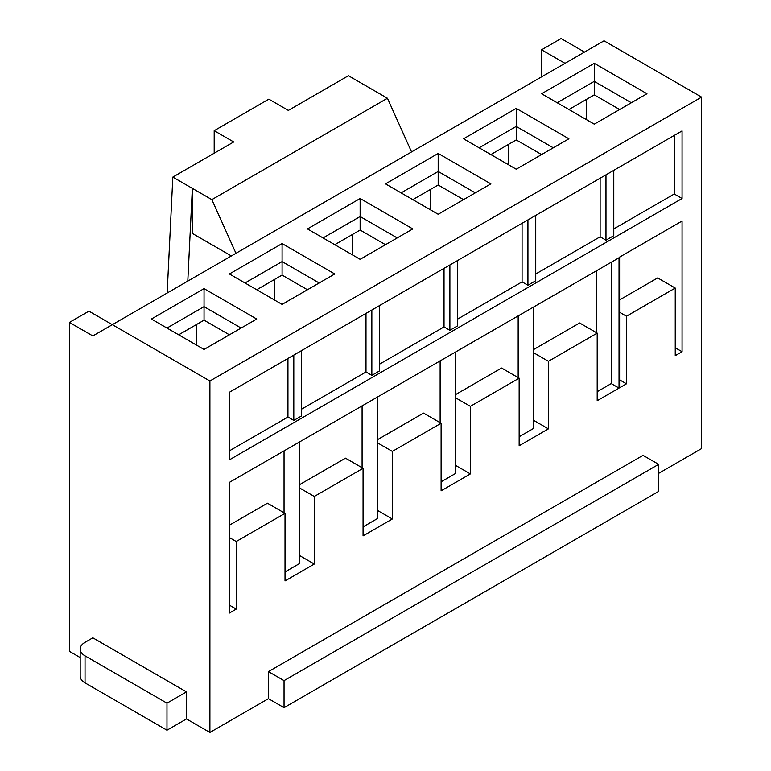 <?xml version="1.0" encoding="UTF-8"?>
<svg xmlns="http://www.w3.org/2000/svg" width="771" height="771" viewBox="0 0 771 771"><rect width="100%" height="100%" fill="white"/><g stroke="black" fill="none" stroke-linecap="round" stroke-linejoin="round"><path stroke-width="1.16" d="M166.979 730.195L166.979 703.162L186.486 691.895L92.838 637.829L85.032 642.33A16.557 9.56 0 0 0 80.184 649.095A16.557 9.56 0 0 0 85.032 655.851L85.032 682.884L166.979 730.195L186.486 718.929L209.905 732.45L268.433 698.661L284.046 707.672L658.656 491.387L658.656 464.354L643.043 455.343L268.433 671.618L268.433 698.661M80.184 657.557L69.419 651.341L69.419 322.413L92.838 335.934L604.021 40.805L701.581 97.127L701.581 448.587L658.656 473.365M85.032 682.884A16.557 9.56 180 0 1 80.184 676.128L80.184 649.095M284.046 512.792L284.046 450.833M196.248 344.945L196.248 324.668M533.783 420.417L548.412 428.869L548.412 361.281L597.197 333.12L597.197 400.708L619.036 388.102L619.036 257.765L229.411 482.376L229.411 613.041L236.244 609.1L229.411 605.158M285.019 571.928L299.649 563.476L299.649 442.159M362.091 467.727L362.091 405.777M363.064 526.872L377.694 518.42L377.694 397.104M440.135 422.672L440.135 360.712M441.108 481.817L455.738 473.365L455.738 352.039M518.17 377.617L518.17 315.657M519.153 436.752L533.783 428.31L533.783 306.983M597.197 391.697L611.23 383.592L611.23 262.275M596.214 332.561L596.214 270.602M701.581 97.127L209.905 380.99L209.905 732.45M229.411 392.256L229.411 459.844L682.065 198.504L682.065 130.916L229.411 392.256M548.412 428.869L519.153 445.763L519.153 378.175L470.368 406.336L470.368 473.924L441.108 490.828L441.108 423.24L392.333 451.401L392.333 518.989L363.064 535.884L363.064 468.296L314.289 496.457L314.289 564.044L285.019 580.939L285.019 513.351L236.244 541.512L236.244 609.1M626.457 316.226L675.242 288.065L675.242 355.653L682.065 351.711L682.065 221.036L619.633 257.08L619.633 387.755L626.457 383.813L626.457 316.226L619.633 312.284M584.514 52.071L561.095 38.55L541.589 49.816L541.589 76.849M69.419 322.413L88.935 311.156L209.905 380.99M186.486 691.895L186.486 718.929M463.544 138.799L516.223 108.393L568.902 138.799L516.223 169.215L463.544 138.799M385.5 183.864L438.179 153.448L490.857 183.864L438.179 214.28L385.5 183.864M307.456 228.92L360.134 198.504L412.813 228.92L360.134 259.335L307.456 228.92M282.09 304.391L229.411 273.975L282.09 243.569L334.768 273.975L282.09 304.391M151.367 319.04L204.045 288.624L256.724 319.04L204.045 349.446L151.367 319.04M594.268 124.16L541.589 93.744L594.268 63.328L646.946 93.744L594.268 124.16M479.157 147.82L516.223 126.415L516.223 108.393M541.589 154.576L516.223 139.927L516.223 126.415L553.299 147.82M516.223 139.927L490.857 154.576M508.417 164.715L508.417 144.437M299.649 555.592L314.289 564.044M377.694 510.537L392.333 518.989M455.738 465.482L470.368 473.924M619.036 388.102L611.23 383.592M236.244 541.512L229.411 537.57M285.019 513.351L267.46 503.212L229.411 525.176M229.411 334.807L204.045 320.167L178.689 334.807M166.979 328.051L204.045 306.646L241.121 328.051M204.045 320.167L204.045 288.624M314.289 496.457L299.649 488.004M363.064 468.296L345.504 458.157L299.649 484.631M274.283 299.89L274.283 279.613M307.456 289.751L282.09 275.102L256.724 289.751M245.024 282.986L282.09 261.591L319.165 282.986M282.09 275.102L282.09 243.569M392.333 451.401L377.694 442.949M441.108 423.24L423.549 413.102L377.694 439.566M352.328 254.825L352.328 234.557M385.5 244.686L360.134 230.047L334.768 244.686M323.068 237.931L360.134 216.526L397.21 237.931M360.134 230.047L360.134 198.504M470.368 406.336L455.738 397.894M519.153 378.175L501.593 368.037L455.738 394.511M430.372 209.77L430.372 189.493M463.544 199.631L438.179 184.992L412.813 199.631M401.113 192.875L438.179 171.47L475.254 192.875M438.179 184.992L438.179 153.448M548.412 361.281L533.783 352.829M597.197 333.12L579.638 322.982L533.783 349.456M557.192 102.755L594.268 81.36L594.268 94.872L568.902 109.521M631.333 102.755L594.268 81.36L594.268 63.328M619.633 109.521L594.268 94.872M682.065 351.711L675.242 347.769M586.461 119.65L586.461 99.382M675.242 288.065L657.682 277.926L619.633 299.89M619.633 379.872L626.457 383.813M85.032 655.851L166.979 703.162M187.806 281.107L192.345 188.365L192.345 233.43L231.367 255.953M211.852 199.631L172.829 177.099L233.709 141.96L214.193 130.694L268.828 99.151L288.335 110.417L348.425 75.722L387.447 98.254L211.852 199.631L235.955 253.302M167.162 293.019L172.829 177.099M214.193 130.694L214.193 153.227M411.55 151.926L387.447 98.254M284.046 707.672L284.046 680.629L268.433 671.618M284.046 680.629L658.656 464.354M564.998 63.328L541.589 49.816M605.977 174.853L605.977 240.186L613.774 235.685L613.774 170.343M613.774 228.92L674.259 194.003L674.259 135.426M682.065 198.504L674.259 194.003M229.411 450.833L287.949 417.044L293.799 420.417L301.606 415.916L301.606 350.574M301.606 409.15L365.994 371.979L371.844 375.361L379.65 370.851L379.65 305.518M379.65 364.095L444.029 326.923L449.888 330.306L457.695 325.796L457.695 260.463M457.695 319.04L522.073 281.868L527.933 285.241L535.739 280.74L535.739 215.408M535.739 273.984L600.117 236.803L605.977 240.186M522.073 281.868L522.073 223.291M444.029 326.923L444.029 268.347M365.994 371.979L365.994 313.402M287.949 417.044L287.949 358.467M600.117 236.803L600.117 178.226M449.888 264.964L449.888 330.306M527.933 219.908L527.933 285.241M371.844 310.029L371.844 375.361M293.799 355.084L293.799 420.417"/></g></svg>
